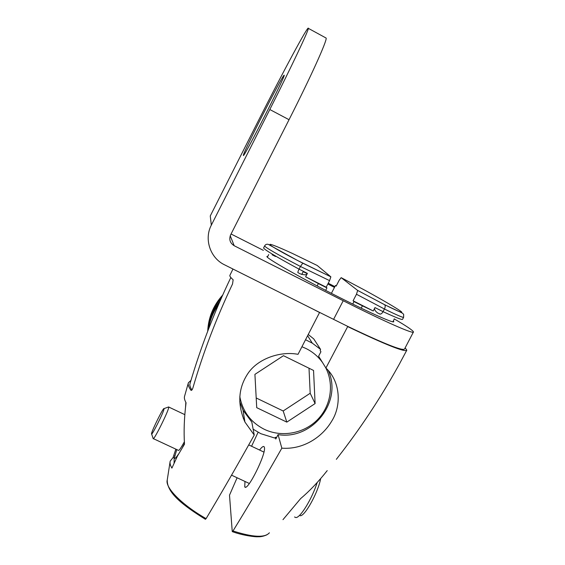 <?xml version="1.0" encoding="UTF-8"?>
<svg xmlns="http://www.w3.org/2000/svg" width="565" height="565" viewBox="0 0 565 565"><rect width="100%" height="100%" fill="white"/><g stroke="black" fill="none" stroke-linecap="round" stroke-linejoin="round"><path stroke-width="0.85" d="M308.384 334.607L313.737 338.894L320.567 349.382L320.171 350.59L320.92 351.748L318.611 356.204L325.906 368.027C340.314 381.269 341.917 405.359 331.563 421.384C322.17 437.155 303.214 449.797 281.836 448.172C264.554 478.597 248.268 506.191 232.992 530.959L232.243 531.503L229.503 495.18L237.102 477.771M170.051 461.972L167.226 480.081C164.952 487.539 181.782 504.771 206.098 518.628C221.028 493.676 237.074 465.821 254.236 435.05L244.913 422.013C237.138 404.053 238.253 387.717 248.254 373.006C258.127 358.69 280.184 350.929 298.03 354.312L319.606 312.41L347.284 326.167C383.932 343.697 403.022 351.296 404.561 348.972L413.354 332.142M325.659 290.389L326.937 287.91L326.189 287.204L329.572 280.628L330.871 276.843L317.205 265.479L292.133 253.311M275.529 256.51L272.069 254.759M263.368 250.352L231.064 234.002M331.408 293.348L335.462 285.487L336.168 286.095L339.155 280.304L341.161 277.655L357.673 290.445L356.473 294.259L353.09 300.799L354.001 301.59L352.722 304.062M325.906 368.027L347.68 326.598L347.284 326.167M266.948 256.418C264.921 257.506 301.371 278.284 339.961 297.699C371.205 313.497 394.518 323.731 393.784 321.633L393.318 320.948M334.473 287.408L327.841 283.997M307.212 273.651L303.186 271.687M301.759 274.47L303.37 271.341M330.85 276.822L302.798 263.184L300.439 266.461C276.998 254.222 265.063 247.357 264.639 245.888L264.667 245.839M326.189 287.204L305.63 276.794L307.381 273.375C306.83 275.12 304.365 275.24 299.987 273.735L297.868 272.57M307.381 273.375L299.062 269.159L300.439 266.461L329.572 280.628M317.149 285.939L318.363 283.574L326.937 287.91M318.363 283.574L305.63 276.794M263.615 247.901L263.594 247.943C263.996 249.469 275.819 256.538 299.062 269.159C298.045 271.207 297.684 272.394 297.981 272.718L297.925 272.683M211.331 225.138L269.802 109.518C291.822 66.02 308.73 30.206 308.349 28.356C308.723 24.027 282.366 73.175 258.516 120.465L210.258 215.971L211.331 225.138C203.887 239.129 210.244 258.043 224.503 264.794L319.606 312.41M230.238 235.753L234.185 245.726L343.216 300.728C384.532 321.612 414.59 334.734 413.467 331.93C412.973 330.454 406.532 326.097 394.151 318.858M312.389 308.794L319.79 312.636M188.307 383.063L184.571 396.249C184.049 397.809 184.543 399.978 186.055 402.767C184.19 417.761 183.674 431.561 184.508 444.168L177.438 456.061L171.908 468.117C170.277 465.405 169.705 463.081 170.192 461.146L173.095 457.502L175.835 449.14M185.546 406.97L185.843 402.372M229.906 275.296L229.87 275.374C229.567 276.123 230.654 277.585 233.14 279.753L232.547 283.962C216.303 318.173 203.089 352.821 192.905 387.915C192.277 389.836 191.634 390.627 190.977 390.295L191.337 390.401M190.97 380.4L188.399 382.745C187.778 384.518 188.604 386.997 190.878 390.182M254.236 435.05L251.813 422.09L243.035 410.204L239.73 401.637M167.24 480.01C166.873 493.026 183.237 505.491 205.427 519.32L206.098 518.628M244.603 420.049L243.331 418.467M253.141 429.181L260.79 433.68L274.738 438.037L275.339 437.324L276.582 437.501M322.488 362.483C318.187 356.515 312.713 351.861 306.053 348.534L302.007 346.776M239.807 396.531C242.604 411.49 250.789 422.422 264.363 429.336C281.66 437.607 303.779 433.595 317.346 419.837C330.956 406.115 334.438 384.235 325.539 367.434M307.72 335.871L312.283 343.146L305.672 339.784M312.283 343.146L320.567 349.382M275.339 437.324L275.791 439.033L278.072 434.626C312.396 440.319 342.814 401.595 328.258 370.506M278.072 434.626L281.836 448.172M251.573 446.251L258.092 432.296M244.97 481.444L244.751 486.861C247.293 492.186 266.546 453.427 264.378 447.374L264.18 446.837C263.467 445.849 261.927 446.908 259.561 450.037M232.992 530.959C252.83 537.336 264.964 537.951 269.399 532.795M347.68 326.598C385.535 344.714 405.253 352.567 406.821 350.166L405.147 347.849M282.98 519.652L300.637 498.598C309.62 491.013 318.483 481.691 327.22 470.617M336.352 459.345L337.912 457.29C360.096 428.906 380.146 398.622 398.078 366.424L399.985 362.991M334.876 286.625L328.244 283.213M234.185 245.726C230.033 243.084 228.839 239.475 230.612 234.892L289.04 119.709C311.061 76.381 327.269 40.334 326.139 38.067L325.666 37.813M283.941 75.315L284.244 75.209C285.163 76.614 243.925 157.649 243.402 155.509L243.338 155.361C243.098 152.776 280.395 79.22 283.941 75.315M294.549 516.982L295.834 517.554C300.22 518.084 312.113 498.683 317.17 482.545M300.185 515.746C304.846 516.459 318.144 492.398 320.659 478.611M254.921 374.369L256.722 407.669L286.822 422.119L315.101 403.572L313.547 370.449L283.475 355.689L254.921 374.369M315.101 403.572L310.192 393.261L309.006 368.218M286.822 422.119L283.178 410.974L310.192 393.261M256.199 397.972L283.178 410.974M174.288 457.954L173.095 457.502M174.098 462.919L174.175 458.547L176.781 449.585M184.48 443.617L182.636 447.056M178.434 454.196C174.981 459.38 173.78 459.79 174.832 455.425M184.381 441.766C180.885 448.172 178.872 451.018 178.335 450.305L153.355 438.638M153.122 438.525C153.059 442.07 168.427 411.433 168.723 407.422L168.349 407.054M164.02 408.601L164.027 408.996C163.666 412.394 150.968 437.557 151.533 433.75L151.575 433.468C152.147 429.845 163.596 406.962 164.02 408.601L168.702 406.927M230.845 277.514C214.305 311.986 200.702 347.327 190.045 383.529C189.494 385.104 190.123 387.258 191.916 389.991M361.204 308.186L362.426 305.835L354.001 301.59M380.231 314.14L377.695 313.003C374.885 310.884 373.981 309.076 374.976 307.579L373.232 310.955L353.09 300.799M373.232 310.955L362.426 305.835M403.58 317.353L402.562 319.31C402.499 320.186 395.994 317.636 383.049 311.661L384.426 309.006C385.365 307.106 385.45 305.686 384.673 304.747L357.645 290.417M341.161 277.655L365.428 290.544M336.267 285.897L335.462 285.487M374.976 307.579L383.049 311.661C381.926 313.617 380.789 314.387 379.638 313.978L379.878 314.091M403.643 317.24C403.636 318.003 397.23 315.263 384.426 309.006L356.473 294.259M222.709 295.05C213.351 305.404 208.358 317.459 207.708 331.224M221.551 297.656C213.344 307.332 208.768 318.427 207.821 330.935M220.011 301.159C213.295 309.818 209.311 319.529 208.061 330.299M218.584 304.457C213.21 312.021 209.813 320.348 208.4 329.43M302.798 263.184C261.694 242.046 260.168 238.621 292.253 253.367M333.569 319.402L343.216 300.728M269.802 109.518L289.04 119.709M365.407 290.53C401.249 310.277 416.179 320.412 384.553 304.655M264.618 245.93C265.416 244.525 266.609 243.988 268.206 244.327L297.522 260.472L330.871 276.843M267.386 257.139L268.707 254.561M263.594 247.943L264.639 245.888M232.971 269.039L229.87 275.374M244.913 422.013L243.035 410.204M406.821 350.166L400.006 362.892M326.139 38.067L308.349 28.356M267.012 534.765C263.707 536.256 260.684 536.912 257.944 536.75C256.284 537.103 243.36 535.691 232.377 531.665M245.514 487.136L244.751 486.861M231.551 475.172L249.363 483.499M248.727 444.902L263.919 452.092M168.744 407.033L184.819 414.646M151.618 433.998L153.115 438.348M357.68 290.452L384.645 304.719M392.873 321.803L394.271 319.119M384.673 304.747L401.906 312.876L403.657 314.253L403.622 317.283"/></g></svg>
